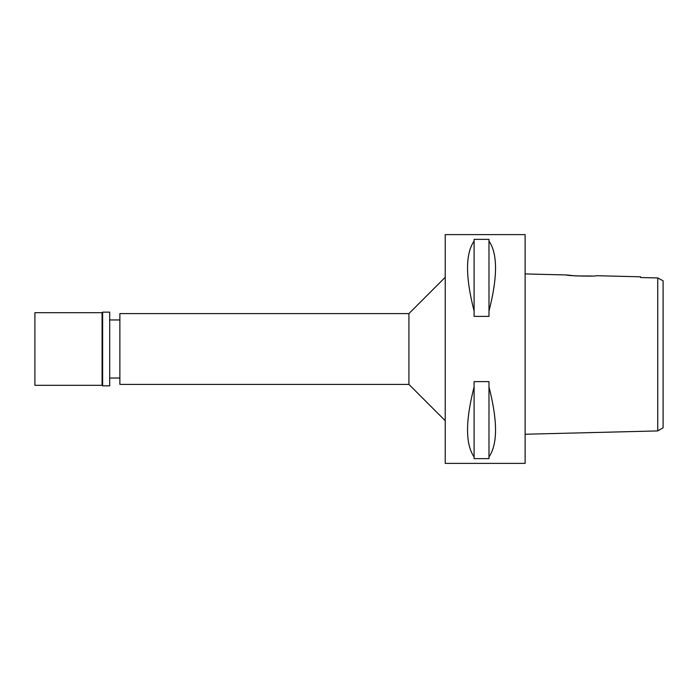 <?xml version="1.0" encoding="UTF-8"?>
<svg xmlns="http://www.w3.org/2000/svg" width="698" height="698" viewBox="0 0 698 698"><rect width="100%" height="100%" fill="white"/><g stroke="black" fill="none" stroke-linecap="round" stroke-linejoin="round"><path stroke-width="1.05" d="M657.734 409.613L657.734 430.928L663.1 427.752L663.1 280.805L657.734 277.935L640.59 277.542L640.59 276.809L596.101 275.701C597.008 276.652 565.755 275.858 566.689 274.968L525.114 273.921M648.904 277.734L640.59 277.542L640.59 276.809M659.872 279.087L657.734 277.935L657.734 430.928L525.114 434.243M591.834 276.015L575.806 275.919L566.689 274.968M525.114 463.385L525.114 234.615L445.228 234.615L445.228 463.385L525.114 463.385M488.984 311.064L488.984 316.386L474.099 316.386L474.099 311.064C465.365 277.045 465.365 253.723 474.099 241.089L474.099 239.362L488.984 239.362L488.984 241.089C497.709 253.723 497.709 277.045 488.984 311.064L488.984 241.089M488.984 456.911L488.984 458.638L474.099 458.638L474.099 456.911C465.365 444.277 465.365 420.955 474.099 386.936L474.099 381.614L488.984 381.614L488.984 386.936C497.709 420.955 497.709 444.277 488.984 456.911L488.984 386.936M445.228 277.281L408.915 313.594L119.873 313.594L119.873 384.406L408.915 384.406L408.915 313.594M445.228 420.72L408.915 384.406M119.873 319.954L109.699 319.954M119.873 378.046L109.699 378.046M474.099 241.089L474.099 311.064M474.099 386.936L474.099 456.911M34.9 312.687L34.9 385.313L102.074 385.313L102.074 312.687L34.9 312.687M102.623 312.146L102.623 385.854L109.699 385.854L109.699 312.146L102.623 312.146L102.074 312.687M102.623 385.854L102.074 385.313"/></g></svg>
